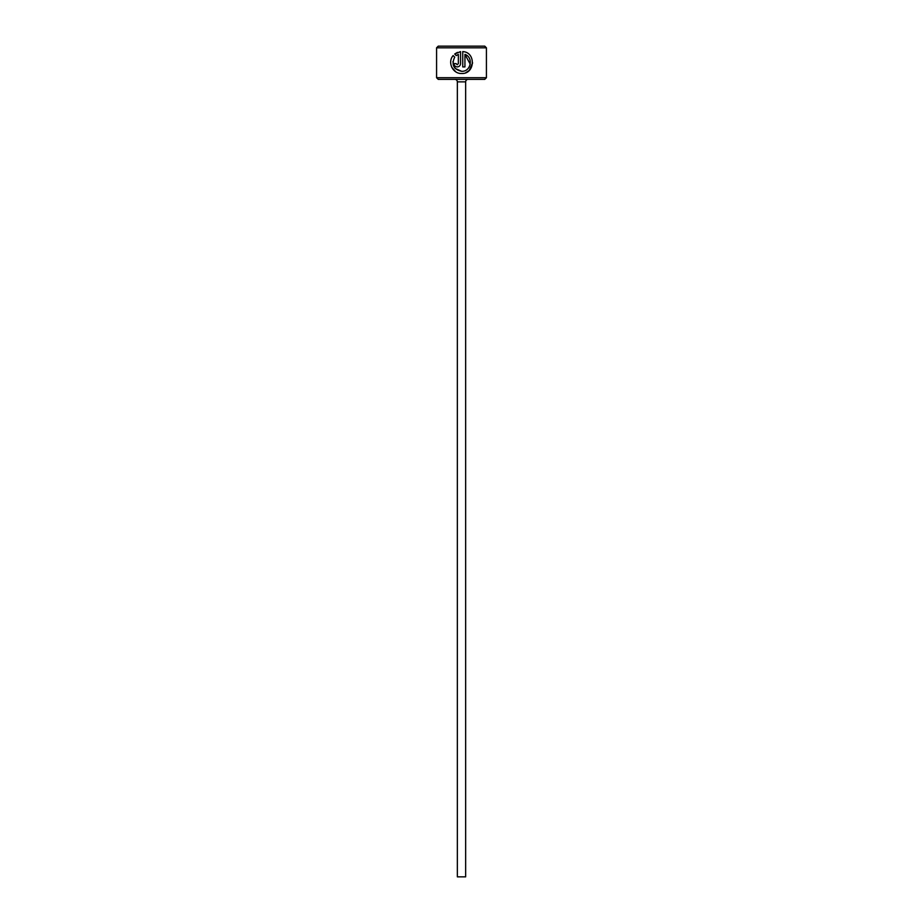 <?xml version="1.0" encoding="UTF-8"?>
<svg xmlns="http://www.w3.org/2000/svg" width="923" height="923" viewBox="0 0 923 923"><rect width="100%" height="100%" fill="white"/><g stroke="black" fill="none" stroke-linecap="round" stroke-linejoin="round"><path stroke-width="1.38" d="M461.638 71.302C470.984 71.856 473.73 57.341 464.938 54.376L464.938 66.918L462.746 66.918L462.746 51.596C476.187 52.219 475.137 74.209 461.638 73.494C452.708 73.944 447.205 62.222 453.147 55.576L454.704 57.134C451.22 64.702 453.539 69.433 461.638 71.302L455.143 68.429L452.905 61.679M465.78 72.686L469.207 70.471M469.219 70.46L472.611 62.914M456.181 63.849L457.254 64.714L458.35 63.618L458.35 54.376L456.262 55.588L454.693 54.019L460.542 51.596L460.542 63.618C460.335 65.625 459.239 66.721 457.254 66.918C455.27 66.733 454.174 65.637 453.954 63.618L456.158 63.618M486.421 77.717L484.76 79.378L438.24 79.378L436.579 77.717L486.421 77.717L486.421 47.811L436.579 47.811L438.24 46.15L484.76 46.15L486.421 47.811M465.654 876.85L457.346 876.85L457.346 81.87L465.654 81.87L465.654 876.85M454.854 79.378A2.492 2.492 0 0 1 457.346 81.87M468.146 79.378A2.492 2.492 0 0 0 465.654 81.87M436.579 77.717L436.579 47.811M456.262 55.588L458.35 54.376M457.416 52.392L454.693 54.019M451.762 67.298L455.754 71.786M464.938 54.376L470.257 64.206"/></g></svg>
